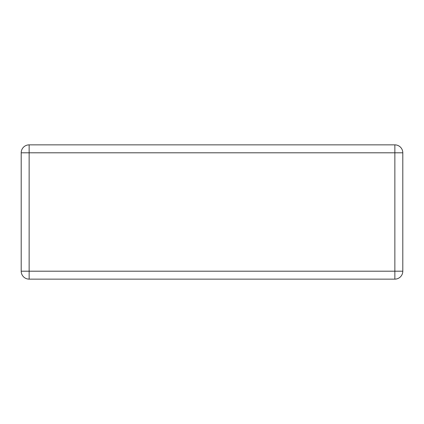 <?xml version="1.0" encoding="UTF-8"?>
<svg xmlns="http://www.w3.org/2000/svg" width="424" height="424" viewBox="0 0 424 424"><rect width="100%" height="100%" fill="white"/><g stroke="black" fill="none" stroke-linecap="round" stroke-linejoin="round"><path stroke-width="0.64" d="M29.139 144.865L394.861 144.865A7.939 7.939 0 0 1 402.8 152.804L402.8 271.196A7.939 7.939 0 0 1 394.861 279.135L29.139 279.135A7.939 7.939 0 0 1 21.2 271.196L21.2 152.804A7.939 7.939 0 0 1 29.139 144.865L29.139 271.196L394.861 271.196L394.861 152.804L21.2 152.804M402.8 271.196L394.861 271.196L394.861 279.135M29.139 279.135L29.139 271.196L21.2 271.196M394.861 144.865L394.861 152.804L402.8 152.804"/></g></svg>
